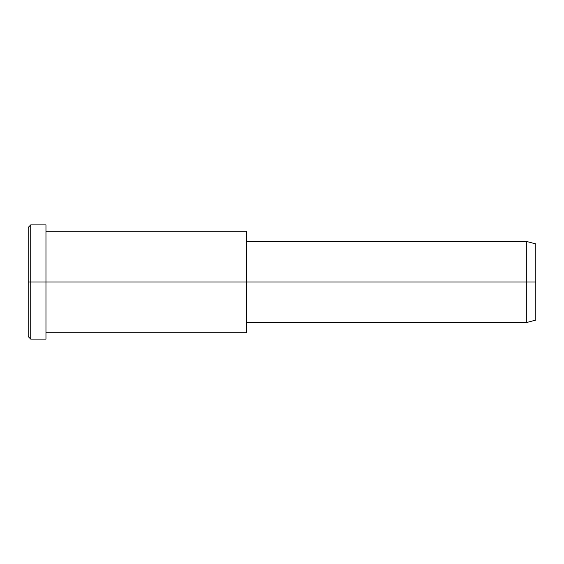 <?xml version="1.0" encoding="UTF-8"?>
<svg xmlns="http://www.w3.org/2000/svg" width="564" height="564" viewBox="0 0 564 564"><rect width="100%" height="100%" fill="white"/><g stroke="black" fill="none" stroke-linecap="round" stroke-linejoin="round"><path stroke-width="0.42" stroke-dasharray="2.82 2.11" d="M28.2 282L28.2 329.256C28.2 338.879 28.2 338.879 28.2 329.256L28.2 234.744C28.2 225.121 28.2 225.121 28.2 234.744L28.2 282M30.738 282L30.738 232.544C30.738 222.477 30.738 222.477 30.738 232.544L30.738 331.456C30.738 341.523 30.738 341.523 30.738 331.456L30.738 282L30.738 331.456C30.738 341.523 30.738 341.523 30.738 331.456L30.738 232.544C30.738 222.477 30.738 222.477 30.738 232.544L30.738 282M535.8 282L535.8 249.027C535.8 242.316 535.8 242.316 535.8 249.027L535.8 314.973C535.8 321.684 535.8 321.684 535.8 314.973L535.8 282M526.325 282L526.325 317.165C526.325 324.328 526.325 324.328 526.325 317.165L526.325 246.835C526.325 239.672 526.325 239.672 526.325 246.835L526.325 282L526.325 246.835C526.325 239.672 526.325 239.672 526.325 246.835L526.325 317.165C526.325 324.328 526.325 324.328 526.325 317.165L526.325 282M535.8 314.973L535.8 249.027M246.468 282L246.468 317.165C246.468 324.328 246.468 324.328 246.468 317.165L246.468 246.835C246.468 239.672 246.468 239.672 246.468 246.835L246.468 282L246.468 246.835C246.468 239.672 246.468 239.672 246.468 246.835L246.468 317.165C246.468 324.328 246.468 324.328 246.468 317.165L246.468 238.043C246.468 229.09 246.468 229.09 246.468 238.043L246.468 325.957C246.468 334.91 246.468 334.91 246.468 325.957L246.468 282M246.468 325.957L246.468 238.043M45.966 282L45.966 325.957C45.966 334.91 45.966 334.91 45.966 325.957L45.966 238.043C45.966 229.09 45.966 229.09 45.966 238.043L45.966 232.544C45.966 222.477 45.966 222.477 45.966 232.544L45.966 331.456C45.966 341.523 45.966 341.523 45.966 331.456L45.966 282M45.966 331.456L45.966 232.544M28.2 234.744L28.2 329.256"/><path stroke-width="0.85" d="M246.468 238.043L246.468 282L246.468 231.24L45.966 231.24L45.966 282L45.966 224.895L30.738 224.895L28.2 227.433L28.2 282L30.738 282L28.2 282L28.2 336.567L30.738 339.105L30.738 224.895L30.738 339.105L45.966 339.105L45.966 282L45.966 332.76L246.468 332.76L246.468 282L246.468 322.608L526.325 322.608L526.325 282L535.8 282L535.8 243.93L526.325 241.392L526.325 322.608L535.8 320.07L535.8 282L526.325 282L526.325 241.392L246.468 241.392L246.468 282L526.325 282L246.468 282L246.468 325.957M535.8 249.027C535.8 242.316 535.8 242.316 535.8 249.027L535.8 314.973C535.8 321.684 535.8 321.684 535.8 314.973M45.966 232.544L45.966 282L246.468 282L45.966 282L45.966 331.456M30.738 282L45.966 282L30.738 282M28.2 329.256C28.2 338.879 28.2 338.879 28.2 329.256L28.2 234.744C28.2 225.121 28.2 225.121 28.2 234.744"/></g></svg>
